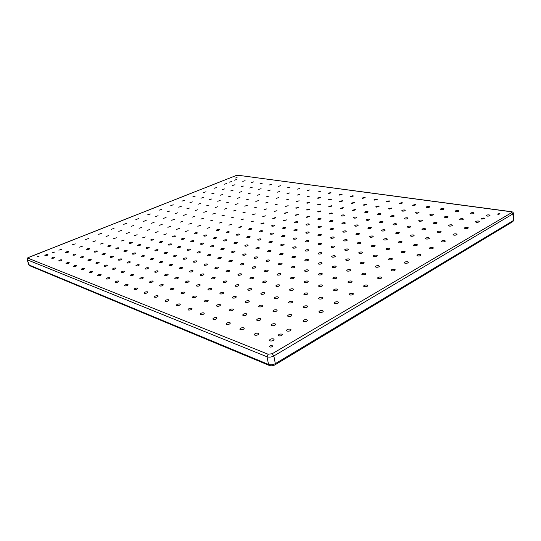 <?xml version="1.0" encoding="UTF-8"?>
<svg xmlns="http://www.w3.org/2000/svg" width="541" height="541" viewBox="0 0 541 541"><rect width="100%" height="100%" fill="white"/><g stroke="black" fill="none" stroke-linecap="round" stroke-linejoin="round"><path stroke-width="0.81" d="M235.565 177.982L237.059 177.563L235.565 177.982M37.194 256.738L39.148 256.082L37.194 256.738M498.092 214.378L497.504 214.074L499.471 213.573L500.067 213.878L498.092 214.378M269.871 347.004L269.479 346.625C269.824 345.773 270.73 345.449 272.191 345.652L272.583 346.03C272.238 346.882 271.332 347.207 269.871 347.004M234.503 180.16L236.789 179.511L234.503 180.16M224.407 184.183L226.726 183.521L224.407 184.183M214.108 188.288L216.461 187.612L214.108 188.288M203.599 192.481L205.986 191.785L203.599 192.481M192.887 196.755L195.308 196.038L192.887 196.755M181.945 201.117L184.407 200.38L181.945 201.117M170.787 205.566L173.276 204.816L170.787 205.566M159.392 210.111L161.921 209.34L159.392 210.111M147.754 214.75L150.324 213.959L147.754 214.75M135.872 219.484L138.482 218.672L135.872 219.484M123.727 224.326L126.384 223.494L123.727 224.326M111.324 229.276L114.023 228.417L111.324 229.276M98.645 234.327L101.39 233.448L98.645 234.327M85.681 239.494L88.481 238.595L85.681 239.494M72.433 244.782L75.273 243.849L72.433 244.782M58.874 250.185L61.769 249.225L58.874 250.185M45.004 255.717L44.856 255.589C45.41 254.885 46.391 254.554 47.804 254.601L47.953 254.73C47.405 255.426 46.425 255.758 45.004 255.717M242.781 181.336L245.093 180.68L242.781 181.336M51.848 258.307L51.693 258.172C52.24 257.455 53.234 257.117 54.675 257.164L54.83 257.3C54.283 258.023 53.288 258.355 51.848 258.307M251.281 182.547L253.614 181.884L251.281 182.547M58.908 260.978L58.746 260.836C59.294 260.099 60.301 259.761 61.762 259.815L61.931 259.957C61.376 260.694 60.369 261.033 58.908 260.978M260.011 183.791L262.371 183.122L260.011 183.791M66.198 263.738L66.029 263.589C66.577 262.838 67.598 262.486 69.086 262.547L69.262 262.703C68.707 263.453 67.686 263.798 66.198 263.738M268.985 185.069L271.372 184.393L268.985 185.069M73.732 266.591L73.549 266.429C74.103 265.658 75.131 265.306 76.646 265.374L76.829 265.536C76.281 266.307 75.246 266.659 73.732 266.591M278.216 186.381L280.623 185.705L278.216 186.381M81.515 269.54L81.326 269.371C81.874 268.579 82.922 268.221 84.464 268.295L84.653 268.464C84.105 269.256 83.057 269.614 81.515 269.54M287.704 187.734L290.138 187.044L287.704 187.734M89.569 272.59L89.366 272.407C89.914 271.596 90.976 271.23 92.545 271.312L92.748 271.494C92.2 272.306 91.138 272.671 89.569 272.59M297.462 189.12L299.924 188.43L297.462 189.12M97.901 275.741L97.684 275.552C98.239 274.72 99.307 274.348 100.903 274.436L101.12 274.632C100.572 275.457 99.497 275.829 97.901 275.741M307.511 190.554L310 189.857L307.511 190.554M106.53 279.007L106.3 278.804C106.847 277.952 107.936 277.574 109.559 277.675L109.796 277.878C109.241 278.73 108.153 279.109 106.53 279.007M317.858 192.021L320.373 191.318L317.858 192.021M115.47 282.388L115.226 282.179C115.774 281.3 116.876 280.921 118.533 281.022L118.777 281.239C118.229 282.118 117.126 282.497 115.47 282.388M328.515 193.543L328.062 193.306L330.605 192.596L331.065 192.833L328.515 193.543M124.734 285.898L124.477 285.668C125.025 284.776 126.141 284.383 127.832 284.498L128.089 284.728C127.541 285.628 126.425 286.02 124.734 285.898M339.505 195.105L339.024 194.861L341.594 194.145L342.081 194.388L339.505 195.105M134.351 289.536L134.08 289.293C134.621 288.373 135.757 287.974 137.475 288.103L137.752 288.346C137.204 289.266 136.068 289.665 134.351 289.536M350.825 196.714L350.325 196.457L352.928 195.734L353.435 195.998L350.825 196.714M144.332 293.317L144.041 293.06C144.582 292.113 145.732 291.707 147.49 291.842L147.781 292.106C147.233 293.053 146.084 293.459 144.332 293.317M362.511 198.378L361.983 198.107L364.62 197.377L365.155 197.654L362.511 198.378M154.699 297.246L154.388 296.962C154.936 295.995 156.099 295.582 157.891 295.724L158.202 296.008C157.654 296.982 156.491 297.394 154.699 297.246M374.568 200.096L374.014 199.812L376.678 199.074L377.246 199.365L374.568 200.096M165.478 301.323L165.147 301.026C165.688 300.025 166.871 299.606 168.697 299.768L169.035 300.066C168.494 301.067 167.304 301.486 165.478 301.323M387.025 201.867L386.436 201.563L389.135 200.826L389.73 201.13L387.025 201.867M176.697 305.57L176.346 305.252C176.88 304.225 178.084 303.799 179.95 303.968L180.302 304.292C179.761 305.32 178.564 305.746 176.697 305.57M399.887 203.7L399.265 203.382L402.004 202.638L402.632 202.956L399.887 203.7M188.376 309.993L187.998 309.648C188.538 308.593 189.756 308.16 191.656 308.343L192.041 308.688C191.5 309.75 190.276 310.182 188.376 309.993M413.189 205.594L412.533 205.255L415.305 204.505L415.968 204.85L413.189 205.594M200.549 314.598L200.143 314.233C200.677 313.144 201.915 312.705 203.862 312.901L204.268 313.273C203.734 314.362 202.49 314.808 200.549 314.598M426.944 207.555L426.254 207.196C426.585 206.635 427.525 206.385 429.067 206.439L429.764 206.797C429.426 207.365 428.486 207.616 426.944 207.555M213.242 319.406L212.809 319.007C213.343 317.892 214.601 317.439 216.589 317.655L217.029 318.061C216.495 319.176 215.23 319.63 213.242 319.406M441.179 209.577L440.448 209.198C440.78 208.63 441.733 208.38 443.302 208.441L444.033 208.826C443.701 209.394 442.748 209.644 441.179 209.577M226.496 324.424L226.037 323.998C226.564 322.849 227.842 322.389 229.871 322.619L230.344 323.058C229.81 324.208 228.532 324.661 226.496 324.424M455.921 211.68L455.143 211.274C455.481 210.699 456.448 210.442 458.038 210.517L458.815 210.916C458.477 211.497 457.517 211.747 455.921 211.68M240.353 329.672L239.852 329.205C240.38 328.022 241.678 327.555 243.754 327.805L244.262 328.279C243.734 329.462 242.429 329.922 240.353 329.672M471.191 213.851L470.372 213.425C470.711 212.843 471.684 212.586 473.307 212.66L474.132 213.086C473.794 213.675 472.814 213.932 471.191 213.851M254.838 335.156L254.304 334.649C254.825 333.432 256.15 332.958 258.273 333.229L258.821 333.743C258.294 334.96 256.968 335.427 254.838 335.156M487.028 216.102L486.163 215.656C486.494 215.061 487.488 214.804 489.138 214.892L490.018 215.338C489.679 215.933 488.679 216.19 487.028 216.102M476.283 222.283L475.431 221.824C475.776 221.208 476.783 220.944 478.46 221.032L479.319 221.492C478.974 222.114 477.96 222.378 476.283 222.283M465.24 228.633L464.394 228.167C464.746 227.518 465.774 227.247 467.471 227.348L468.323 227.822C467.972 228.464 466.944 228.735 465.24 228.633M453.879 235.166L453.047 234.686C453.412 234.016 454.454 233.732 456.178 233.847L457.017 234.327C456.651 234.997 455.61 235.281 453.879 235.166M442.193 241.888L441.375 241.401C441.74 240.698 442.802 240.407 444.56 240.529L445.378 241.016C445.013 241.719 443.945 242.01 442.193 241.888M430.163 248.806L429.358 248.312C429.737 247.575 430.812 247.278 432.597 247.406L433.402 247.906C433.023 248.637 431.941 248.941 430.163 248.806M417.767 255.934L416.983 255.426C417.368 254.662 418.47 254.351 420.276 254.486L421.074 254.994C420.682 255.765 419.579 256.076 417.767 255.934M405.006 263.271L404.235 262.757C404.634 261.959 405.75 261.634 407.589 261.783L408.367 262.304C407.968 263.102 406.846 263.426 405.006 263.271M391.846 270.838L391.096 270.317C391.501 269.479 392.644 269.141 394.511 269.303L395.275 269.831C394.862 270.669 393.72 271.007 391.846 270.838M378.281 278.642L377.544 278.115C377.963 277.229 379.126 276.884 381.026 277.06L381.77 277.594C381.351 278.473 380.188 278.818 378.281 278.642M364.282 286.689L363.566 286.155C363.998 285.229 365.182 284.864 367.123 285.06L367.846 285.594C367.407 286.52 366.223 286.886 364.282 286.689M349.838 294.994L349.141 294.46C349.581 293.486 350.791 293.107 352.766 293.317L353.469 293.858C353.023 294.825 351.812 295.203 349.838 294.994M334.92 303.575L334.237 303.034C334.696 302.013 335.934 301.614 337.942 301.837L338.625 302.385C338.166 303.406 336.928 303.799 334.92 303.575M319.501 312.441L318.845 311.893C319.318 310.825 320.576 310.406 322.625 310.642L323.288 311.197C322.815 312.265 321.55 312.684 319.501 312.441M303.562 321.604L302.933 321.056C303.42 319.934 304.705 319.494 306.794 319.751L307.43 320.299C306.943 321.428 305.651 321.868 303.562 321.604M287.075 331.085L286.466 330.537C286.973 329.347 288.292 328.894 290.416 329.165L291.031 329.719C290.524 330.909 289.205 331.363 287.075 331.085M232.63 185.428L234.97 184.758L232.63 185.428M241.076 186.706L243.443 186.03L241.076 186.706M249.759 188.018L252.153 187.335L249.759 188.018M258.686 189.37L261.1 188.681L258.686 189.37M267.863 190.757L270.304 190.06L267.863 190.757M277.303 192.183L279.771 191.48L277.303 192.183M287.021 193.658L289.516 192.948L287.021 193.658M297.023 195.166L299.545 194.456L297.023 195.166M307.329 196.728L309.878 196.004L307.329 196.728M317.946 198.331L317.499 198.094L320.076 197.364L320.529 197.607L317.946 198.331M328.894 199.987L328.421 199.737L331.031 199L331.505 199.257L328.894 199.987M340.181 201.698L339.687 201.435L342.331 200.691L342.832 200.954L340.181 201.698M351.839 203.457L351.319 203.179L353.99 202.435L354.517 202.713L351.839 203.457M363.87 205.282L363.322 204.985L366.027 204.234L366.582 204.525L363.87 205.282M376.293 207.156L375.718 206.851L378.463 206.094L379.045 206.398L376.293 207.156M389.141 209.103L388.533 208.779L391.312 208.008L391.927 208.339L389.141 209.103M402.423 211.112L401.78 210.767C402.125 210.192 403.065 209.935 404.6 209.996L405.25 210.341C404.905 210.916 403.965 211.173 402.423 211.112M416.171 213.188L415.488 212.823C415.833 212.241 416.786 211.984 418.349 212.052L419.032 212.417C418.687 212.998 417.733 213.255 416.171 213.188M430.406 215.345L429.682 214.96C430.027 214.364 430.994 214.108 432.584 214.175L433.307 214.567C432.962 215.156 431.995 215.419 430.406 215.345M445.148 217.57L444.384 217.164C444.729 216.562 445.71 216.305 447.326 216.38L448.09 216.792C447.745 217.394 446.765 217.651 445.148 217.57M460.432 219.883L459.627 219.45C459.965 218.841 460.959 218.578 462.609 218.665L463.421 219.098C463.076 219.707 462.075 219.971 460.432 219.883M222.277 189.607L224.65 188.917L222.277 189.607M230.669 190.953L233.07 190.256L230.669 190.953M239.291 192.339L241.719 191.636L239.291 192.339M248.163 193.759L250.618 193.056L248.163 193.759M257.286 195.227L259.768 194.517L257.286 195.227M266.679 196.735L269.181 196.018L266.679 196.735M276.343 198.29L278.879 197.56L276.343 198.29M286.297 199.886L288.86 199.156L286.297 199.886M296.556 201.536L299.146 200.792L296.556 201.536M307.132 203.233L306.693 202.997L309.31 202.246L309.75 202.483L307.132 203.233M318.034 204.985L317.574 204.735L320.225 203.977L320.691 204.234L318.034 204.985M329.286 206.797L328.806 206.527L331.484 205.763L331.971 206.033L329.286 206.797M340.904 208.664L340.397 208.38L343.109 207.609L343.623 207.893L340.904 208.664M352.901 210.591L352.367 210.293L355.119 209.516L355.66 209.813L352.901 210.591M365.303 212.579L364.735 212.268C365.087 211.687 366.02 211.43 367.522 211.484L368.09 211.802C367.738 212.376 366.805 212.64 365.303 212.579M378.125 214.642L377.523 214.31C377.875 213.722 378.822 213.458 380.35 213.519L380.952 213.851C380.594 214.439 379.654 214.703 378.125 214.642M391.386 216.772L390.758 216.42C391.109 215.825 392.063 215.561 393.618 215.629L394.254 215.981C393.902 216.576 392.942 216.84 391.386 216.772M405.121 218.977L404.452 218.605C404.803 218.003 405.77 217.732 407.353 217.807L408.022 218.179C407.671 218.787 406.704 219.051 405.121 218.977M419.343 221.262L418.633 220.87C418.984 220.255 419.965 219.984 421.574 220.065L422.291 220.458C421.939 221.073 420.952 221.343 419.343 221.262M434.085 223.629L433.334 223.21C433.686 222.588 434.68 222.317 436.317 222.405L437.074 222.824C436.722 223.447 435.721 223.717 434.085 223.629M449.375 226.084L448.577 225.644C448.929 225.009 449.936 224.738 451.607 224.833L452.411 225.272C452.053 225.908 451.045 226.179 449.375 226.084M211.707 193.861L214.121 193.157L211.707 193.861M220.045 195.281L222.479 194.571L220.045 195.281M228.606 196.748L231.068 196.025L228.606 196.748M237.418 198.249L239.906 197.519L237.418 198.249M246.486 199.791L249.002 199.061L246.486 199.791M255.819 201.387L258.361 200.643L255.819 201.387M265.428 203.024L268.005 202.28L265.428 203.024M275.335 204.714L277.932 203.957L275.335 204.714M285.54 206.452L288.17 205.695L285.54 206.452M296.062 208.251L295.636 208.008L298.727 207.48L296.062 208.251M306.923 210.104L306.476 209.847L309.614 209.326L306.923 210.104M318.128 212.011L317.662 211.747L320.38 210.963L320.86 211.227L318.128 212.011M329.706 213.986L329.205 213.702L331.964 212.911L332.472 213.195L329.706 213.986M341.669 216.028L341.141 215.731C341.506 215.135 342.433 214.872 343.934 214.926L344.461 215.23C344.103 215.818 343.17 216.082 341.669 216.028M354.03 218.138L353.476 217.82C353.841 217.218 354.781 216.955 356.309 217.015L356.864 217.333C356.505 217.935 355.559 218.199 354.03 218.138M366.825 220.315L366.237 219.984C366.595 219.375 367.555 219.105 369.104 219.173L369.692 219.504C369.334 220.119 368.374 220.39 366.825 220.315M380.059 222.574L379.444 222.223C379.802 221.6 380.769 221.33 382.352 221.404L382.974 221.756C382.609 222.378 381.642 222.649 380.059 222.574M393.774 224.914L393.118 224.535C393.476 223.906 394.463 223.636 396.066 223.717L396.729 224.089C396.364 224.725 395.376 224.995 393.774 224.914M407.982 227.335L407.285 226.936C407.643 226.3 408.644 226.023 410.274 226.111L410.977 226.51C410.612 227.152 409.618 227.43 407.982 227.335M422.717 229.851L421.98 229.425C422.338 228.775 423.353 228.498 425.016 228.593L425.753 229.019C425.395 229.668 424.381 229.945 422.717 229.851M438.007 232.461L437.223 232.008C437.581 231.345 438.609 231.068 440.306 231.169L441.091 231.622C440.732 232.285 439.698 232.562 438.007 232.461M200.927 198.209L203.375 197.485L200.927 198.209M209.198 199.703L211.666 198.98L209.198 199.703M217.698 201.245L220.194 200.508L217.698 201.245M226.449 202.828L228.971 202.084L226.449 202.828M235.45 204.457L238.006 203.707L235.45 204.457M244.721 206.141L247.305 205.377L244.721 206.141M254.277 207.866L256.887 207.102L254.277 207.866M264.116 209.651L266.76 208.873L264.116 209.651M274.267 211.484L276.945 210.699L274.267 211.484M284.742 213.384L284.323 213.14L287.447 212.593L284.742 213.384M295.548 215.338L295.109 215.081L298.28 214.54L295.548 215.338M306.706 217.36L306.247 217.09L309.012 216.278L309.472 216.549L306.706 217.36M318.23 219.443L317.75 219.159C318.122 218.557 319.055 218.287 320.549 218.341L321.036 218.632C320.664 219.233 319.731 219.504 318.23 219.443M330.152 221.6L329.638 221.303C330.01 220.687 330.957 220.417 332.478 220.478L332.992 220.782C332.62 221.391 331.667 221.668 330.152 221.6M342.473 223.832L341.932 223.514C342.304 222.892 343.264 222.615 344.806 222.682L345.354 223.007C344.982 223.629 344.022 223.906 342.473 223.832M355.227 226.145L354.659 225.807C355.024 225.171 355.998 224.894 357.574 224.968L358.149 225.306C357.777 225.942 356.803 226.219 355.227 226.145M368.435 228.532L367.833 228.174C368.198 227.531 369.185 227.247 370.788 227.328L371.397 227.693C371.025 228.336 370.037 228.62 368.435 228.532M382.122 231.014L381.479 230.628C381.851 229.972 382.845 229.688 384.475 229.783L385.124 230.162C384.752 230.818 383.752 231.102 382.122 231.014M396.31 233.584L395.627 233.178C395.998 232.508 397.013 232.224 398.67 232.319L399.359 232.725C398.988 233.394 397.973 233.678 396.31 233.584M411.032 236.248L410.308 235.815C410.673 235.139 411.708 234.848 413.392 234.956L414.122 235.382C413.75 236.065 412.722 236.349 411.032 236.248M426.315 239.014L425.544 238.554C425.916 237.864 426.957 237.573 428.682 237.688L429.453 238.148C429.081 238.838 428.032 239.129 426.315 239.014M189.925 202.645L192.407 201.908L189.925 202.645M198.121 204.221L200.63 203.47L198.121 204.221M206.554 205.844L209.09 205.086L206.554 205.844M215.237 207.507L217.8 206.743L215.237 207.507M224.177 209.225L226.767 208.454L224.177 209.225M233.381 210.997L236.004 210.212L233.381 210.997M242.868 212.816L245.519 212.031L242.868 212.816M252.647 214.696L255.332 213.898L252.647 214.696M262.737 216.637L265.448 215.832L262.737 216.637M273.144 218.638L272.745 218.395L275.484 217.577L275.896 217.82L273.144 218.638M283.897 220.701L283.47 220.444L286.676 219.876L283.897 220.701M294.994 222.838L294.547 222.561C294.933 221.952 295.873 221.675 297.361 221.729L297.814 222.006C297.428 222.615 296.488 222.892 294.994 222.838M306.47 225.042L305.996 224.752C306.382 224.13 307.335 223.846 308.85 223.913L309.324 224.197C308.938 224.826 307.991 225.103 306.47 225.042M318.338 227.321L317.838 227.017C318.223 226.381 319.183 226.097 320.725 226.165L321.232 226.469C320.847 227.105 319.88 227.389 318.338 227.321M330.619 229.682L330.091 229.357C330.47 228.708 331.444 228.424 333.013 228.498L333.547 228.823C333.161 229.472 332.188 229.756 330.619 229.682M343.332 232.123L342.771 231.778C343.15 231.122 344.144 230.831 345.733 230.912L346.301 231.257C345.915 231.92 344.928 232.204 343.332 232.123M356.499 234.652L355.91 234.287C356.289 233.617 357.29 233.327 358.913 233.414L359.515 233.78C359.129 234.456 358.128 234.747 356.499 234.652M370.152 237.276L369.523 236.89C369.902 236.207 370.923 235.917 372.573 236.011L373.209 236.397C372.823 237.08 371.809 237.377 370.152 237.276M384.32 240.001L383.65 239.589C384.029 238.892 385.057 238.595 386.741 238.703L387.417 239.115C387.031 239.812 386.003 240.103 384.32 240.001M399.015 242.821L398.304 242.388C398.683 241.678 399.731 241.381 401.449 241.496L402.159 241.928C401.78 242.639 400.732 242.936 399.015 242.821M414.284 245.756L413.534 245.289C413.912 244.573 414.974 244.268 416.719 244.39L417.483 244.857C417.097 245.58 416.036 245.878 414.284 245.756M178.686 207.176L181.208 206.419L178.686 207.176M186.814 208.833L189.357 208.062L186.814 208.833M195.173 210.537L197.749 209.759L195.173 210.537M203.781 212.295L206.385 211.504L203.781 212.295M212.647 214.101L215.277 213.31L212.647 214.101M221.783 215.967L224.447 215.162L221.783 215.967M231.196 217.881L233.895 217.069L231.196 217.881M240.907 219.862L243.633 219.044L240.907 219.862M250.929 221.911L253.688 221.08L250.929 221.911M261.276 224.015L260.884 223.771L263.67 222.933L264.069 223.176L261.276 224.015M271.961 226.199L271.548 225.935C271.94 225.313 272.88 225.029 274.368 225.09L274.787 225.347C274.388 225.969 273.448 226.253 271.961 226.199M282.997 228.451L282.564 228.174C282.957 227.538 283.91 227.254 285.425 227.315L285.864 227.592C285.465 228.228 284.512 228.512 282.997 228.451M294.419 230.777L293.952 230.486C294.351 229.837 295.318 229.546 296.853 229.621L297.313 229.911C296.921 230.561 295.954 230.845 294.419 230.777M306.226 233.185L305.739 232.88C306.132 232.217 307.112 231.927 308.674 232.001L309.168 232.312C308.769 232.968 307.788 233.259 306.226 233.185M318.453 235.68L317.939 235.349C318.331 234.679 319.318 234.381 320.914 234.463L321.428 234.794C321.036 235.47 320.042 235.761 318.453 235.68M331.119 238.263L330.571 237.912C330.964 237.229 331.971 236.931 333.587 237.019L334.135 237.371C333.743 238.054 332.735 238.351 331.119 238.263M344.245 240.934L343.663 240.569C344.056 239.873 345.077 239.568 346.72 239.67L347.308 240.035C346.916 240.738 345.895 241.036 344.245 240.934M357.858 243.714L357.243 243.322C357.635 242.611 358.663 242.307 360.347 242.415L360.962 242.808C360.57 243.518 359.535 243.822 357.858 243.714M371.985 246.595L371.336 246.175C371.721 245.452 372.769 245.147 374.48 245.262L375.136 245.682C374.744 246.405 373.696 246.71 371.985 246.595M386.659 249.59L385.963 249.144C386.355 248.407 387.417 248.096 389.162 248.218L389.858 248.664C389.466 249.401 388.404 249.712 386.659 249.59M401.909 252.694L401.172 252.221C401.557 251.47 402.639 251.159 404.411 251.295L405.162 251.768C404.769 252.519 403.687 252.83 401.909 252.694M167.21 211.802L169.773 211.024L167.21 211.802M175.257 213.539L177.847 212.755L175.257 213.539M183.541 215.338L186.158 214.54L183.541 215.338M192.069 217.184L194.713 216.373L192.069 217.184M200.86 219.085L203.531 218.266L200.86 219.085M209.915 221.046L212.627 220.221L209.915 221.046M219.261 223.068L221.993 222.229L219.261 223.068M228.897 225.151L231.663 224.305L228.897 225.151M238.838 227.308L241.644 226.449C241.232 227.071 240.299 227.355 238.838 227.308M249.117 229.526L248.732 229.283C249.144 228.647 250.091 228.356 251.572 228.417L251.95 228.66C251.545 229.296 250.598 229.587 249.117 229.526M259.727 231.825L259.328 231.568C259.734 230.919 260.694 230.628 262.196 230.689L262.601 230.953C262.196 231.595 261.235 231.893 259.727 231.825M270.703 234.199L270.277 233.928C270.683 233.266 271.656 232.968 273.185 233.043L273.611 233.313C273.205 233.976 272.231 234.273 270.703 234.199M282.05 236.66L281.604 236.37C282.01 235.693 282.99 235.396 284.552 235.47L284.999 235.761C284.593 236.437 283.612 236.735 282.05 236.66M293.797 239.203L293.323 238.892C293.729 238.202 294.723 237.905 296.312 237.986L296.786 238.297C296.38 238.987 295.386 239.284 293.797 239.203M305.969 241.834L305.462 241.509C305.868 240.806 306.875 240.502 308.492 240.589L308.999 240.921C308.593 241.624 307.579 241.928 305.969 241.834M318.575 244.566L318.04 244.214C318.446 243.497 319.467 243.193 321.111 243.288L321.645 243.639C321.246 244.356 320.218 244.66 318.575 244.566M331.647 247.393L331.085 247.021C331.484 246.297 332.526 245.986 334.196 246.087L334.764 246.459C334.358 247.19 333.324 247.501 331.647 247.393M345.212 250.327L344.617 249.935C345.016 249.191 346.071 248.88 347.775 248.995L348.377 249.387C347.971 250.131 346.923 250.449 345.212 250.327M359.305 253.377L358.663 252.958C359.062 252.201 360.13 251.883 361.868 252.005L362.511 252.431C362.112 253.188 361.043 253.506 359.305 253.377M373.939 256.549L373.263 256.096C373.662 255.325 374.744 255.007 376.516 255.142L377.199 255.589C376.8 256.366 375.711 256.684 373.939 256.549M389.162 259.842L388.438 259.362C388.837 258.578 389.939 258.253 391.745 258.395L392.475 258.882C392.069 259.666 390.967 259.991 389.162 259.842M155.49 216.528L158.087 215.724L155.49 216.528M163.456 218.354L166.08 217.543L163.456 218.354M171.653 220.241L174.31 219.416L171.653 220.241M180.099 222.182L182.79 221.35L180.099 222.182M188.802 224.184L191.521 223.338L188.802 224.184M197.783 226.246L200.528 225.394L197.783 226.246M207.041 228.37L209.82 227.511L207.041 228.37M216.596 230.567L216.265 230.344C216.684 229.715 217.624 229.425 219.078 229.472L219.409 229.695C218.983 230.331 218.05 230.622 216.596 230.567M226.463 232.833L226.111 232.603C226.537 231.954 227.484 231.663 228.958 231.717L229.31 231.954C228.89 232.596 227.937 232.894 226.463 232.833M236.654 235.173L236.289 234.929C236.708 234.273 237.668 233.976 239.169 234.037L239.541 234.28C239.122 234.943 238.155 235.24 236.654 235.173M247.19 237.6L246.804 237.337C247.223 236.667 248.197 236.363 249.726 236.431L250.118 236.694C249.692 237.364 248.718 237.668 247.19 237.6M258.091 240.103L257.678 239.825C258.098 239.142 259.085 238.831 260.634 238.912L261.053 239.19C260.634 239.873 259.646 240.177 258.091 240.103M269.364 242.693L268.931 242.402C269.35 241.699 270.351 241.394 271.927 241.475L272.366 241.766C271.947 242.469 270.946 242.774 269.364 242.693M281.043 245.377L280.583 245.066C281.002 244.349 282.017 244.038 283.619 244.126L284.086 244.444C283.667 245.154 282.652 245.465 281.043 245.377M293.148 248.157L292.661 247.825C293.073 247.095 294.101 246.784 295.738 246.879L296.225 247.21C295.812 247.94 294.784 248.258 293.148 248.157M305.692 251.038L305.171 250.686C305.584 249.942 306.625 249.624 308.296 249.732L308.816 250.084C308.397 250.828 307.356 251.146 305.692 251.038M318.703 254.033L318.155 253.655C318.568 252.897 319.623 252.573 321.32 252.688L321.875 253.066C321.462 253.824 320.4 254.148 318.703 254.033M332.215 257.137L331.633 256.738C332.046 255.961 333.114 255.636 334.845 255.758L335.434 256.157C335.021 256.934 333.946 257.259 332.215 257.137M346.254 260.363L345.631 259.937C346.044 259.146 347.133 258.814 348.891 258.95L349.52 259.376C349.107 260.167 348.019 260.498 346.254 260.363M360.847 263.717L360.184 263.257C360.597 262.453 361.699 262.121 363.498 262.263L364.167 262.723C363.755 263.528 362.646 263.859 360.847 263.717M376.036 267.207L375.326 266.72C375.738 265.895 376.861 265.563 378.693 265.712L379.403 266.206C378.991 267.024 377.868 267.362 376.036 267.207M143.514 221.35L146.158 220.532L143.514 221.35M151.392 223.271L154.063 222.439L151.392 223.271M159.5 225.252L162.199 224.407L159.5 225.252M167.859 227.294L170.591 226.436L167.859 227.294M176.474 229.398L179.233 228.532L176.474 229.398M185.36 231.562L188.153 230.689L185.36 231.562M194.53 233.8L194.226 233.59C194.665 232.948 195.605 232.657 197.052 232.704L197.357 232.914C196.924 233.556 195.977 233.854 194.53 233.8M203.998 236.113L203.68 235.89C204.113 235.234 205.066 234.936 206.54 234.99L206.858 235.213C206.425 235.869 205.472 236.167 203.998 236.113M213.776 238.5L213.438 238.263C213.878 237.594 214.838 237.289 216.339 237.35L216.677 237.587C216.244 238.256 215.277 238.561 213.776 238.5M223.886 240.961L223.528 240.718C223.96 240.035 224.941 239.724 226.463 239.791L226.821 240.042C226.388 240.725 225.408 241.036 223.886 240.961M234.334 243.518L233.962 243.254C234.395 242.557 235.382 242.246 236.931 242.321L237.31 242.578C236.877 243.281 235.89 243.592 234.334 243.518M245.154 246.155L244.755 245.878C245.188 245.161 246.189 244.85 247.764 244.931L248.163 245.208C247.731 245.925 246.73 246.236 245.154 246.155M256.346 248.887L255.927 248.59C256.36 247.866 257.374 247.548 258.977 247.636L259.403 247.927C258.97 248.657 257.956 248.975 256.346 248.887M267.951 251.714L267.504 251.403C267.93 250.659 268.965 250.341 270.595 250.436L271.048 250.747C270.615 251.491 269.58 251.815 267.951 251.714M279.974 254.649L279.501 254.317C279.927 253.56 280.975 253.235 282.639 253.337L283.112 253.668C282.686 254.432 281.638 254.757 279.974 254.649M292.444 257.692L291.944 257.34C292.37 256.562 293.432 256.231 295.122 256.346L295.629 256.704C295.203 257.482 294.142 257.814 292.444 257.692M305.395 260.857L304.86 260.478C305.286 259.687 306.362 259.349 308.086 259.47L308.62 259.849C308.194 260.647 307.119 260.978 305.395 260.857M318.838 264.136L318.277 263.731C318.696 262.926 319.792 262.588 321.55 262.716L322.118 263.122C321.692 263.934 320.603 264.272 318.838 264.136M332.823 267.545L332.215 267.119C332.641 266.287 333.75 265.949 335.542 266.091L336.15 266.524C335.724 267.349 334.615 267.694 332.823 267.545M347.363 271.095L346.72 270.635C347.139 269.79 348.262 269.445 350.095 269.601L350.744 270.06C350.318 270.906 349.195 271.251 347.363 271.095M362.504 274.787L361.814 274.301C362.233 273.435 363.376 273.09 365.243 273.252L365.939 273.746C365.513 274.612 364.37 274.956 362.504 274.787M131.28 226.287L133.965 225.441L131.28 226.287M139.057 228.302L141.776 227.443L139.057 228.302M147.071 230.378L149.816 229.512L147.071 230.378M155.335 232.522L158.114 231.643L155.335 232.522M163.855 234.726L166.662 233.84L163.855 234.726M172.647 237.005L172.369 236.816C172.822 236.16 173.769 235.862 175.21 235.91L175.487 236.106C175.041 236.755 174.087 237.059 172.647 237.005M181.722 239.359L181.431 239.156C181.877 238.486 182.838 238.182 184.305 238.236L184.596 238.446C184.15 239.108 183.189 239.42 181.722 239.359M191.095 241.793L190.784 241.57C191.237 240.894 192.204 240.583 193.698 240.644L194.009 240.86C193.556 241.543 192.582 241.854 191.095 241.793M200.779 244.302L200.454 244.072C200.9 243.376 201.888 243.065 203.402 243.132L203.727 243.362C203.281 244.059 202.293 244.37 200.779 244.302M210.794 246.899L210.449 246.655C210.895 245.945 211.889 245.628 213.438 245.702L213.783 245.945C213.337 246.655 212.336 246.973 210.794 246.899M221.154 249.584L220.789 249.327C221.235 248.596 222.243 248.278 223.818 248.36L224.184 248.617C223.737 249.347 222.723 249.665 221.154 249.584M231.879 252.363L231.494 252.086C231.94 251.349 232.961 251.017 234.557 251.112L234.943 251.389C234.503 252.126 233.475 252.451 231.879 252.363M242.983 255.244L242.578 254.953C243.024 254.189 244.059 253.864 245.688 253.959L246.094 254.256C245.655 255.014 244.613 255.338 242.983 255.244M254.5 258.226L254.067 257.915C254.513 257.144 255.562 256.806 257.218 256.914L257.651 257.225C257.212 258.003 256.157 258.334 254.5 258.226M266.442 261.323L265.983 260.992C266.422 260.201 267.491 259.863 269.175 259.978L269.634 260.309C269.195 261.1 268.126 261.438 266.442 261.323M278.831 264.535L278.345 264.184C278.784 263.372 279.866 263.027 281.584 263.149L282.077 263.508C281.638 264.319 280.556 264.664 278.831 264.535M291.7 267.869L291.186 267.491C291.626 266.666 292.722 266.321 294.473 266.449L294.994 266.835C294.554 267.66 293.459 268.005 291.7 267.869M305.077 271.339L304.529 270.933C304.962 270.087 306.078 269.736 307.863 269.885L308.417 270.29C307.978 271.136 306.869 271.487 305.077 271.339M318.987 274.95L318.399 274.51C318.838 273.651 319.968 273.293 321.787 273.448L322.382 273.881C321.942 274.747 320.813 275.105 318.987 274.95M333.472 278.703L332.843 278.236C333.276 277.35 334.426 276.992 336.286 277.161L336.915 277.628C336.482 278.514 335.332 278.872 333.472 278.703M348.553 282.612L347.883 282.111C348.316 281.212 349.479 280.847 351.38 281.029L352.056 281.53C351.623 282.429 350.453 282.794 348.553 282.612M118.777 231.325L121.502 230.459L118.777 231.325M126.452 233.441L129.211 232.562L126.452 233.441M134.364 235.619L137.157 234.726L134.364 235.619M142.52 237.871L145.346 236.965L142.52 237.871M150.939 240.19L150.689 240.008C151.155 239.345 152.109 239.041 153.543 239.088L153.8 239.271C153.333 239.934 152.379 240.238 150.939 240.19M159.629 242.584L159.365 242.388C159.825 241.712 160.792 241.401 162.253 241.455L162.523 241.651C162.057 242.327 161.09 242.639 159.629 242.584M168.596 245.053L168.319 244.85C168.785 244.16 169.759 243.842 171.247 243.903L171.531 244.113C171.064 244.803 170.084 245.12 168.596 245.053M177.867 247.609L177.576 247.393C178.036 246.689 179.024 246.371 180.538 246.432L180.836 246.655C180.369 247.359 179.382 247.677 177.867 247.609M187.45 250.253L187.139 250.023C187.605 249.3 188.606 248.975 190.141 249.049L190.459 249.279C189.992 250.003 188.992 250.327 187.45 250.253M197.364 252.985L197.039 252.742C197.499 252.005 198.513 251.673 200.075 251.754L200.407 251.998C199.947 252.735 198.932 253.066 197.364 252.985M207.622 255.812L207.277 255.548C207.737 254.797 208.765 254.466 210.361 254.554L210.713 254.811C210.246 255.568 209.218 255.9 207.622 255.812M218.253 258.74L217.881 258.463C218.341 257.692 219.382 257.354 221.005 257.448L221.377 257.726C220.917 258.497 219.876 258.835 218.253 258.74M229.262 261.77L228.87 261.479C229.33 260.688 230.385 260.349 232.035 260.451L232.434 260.748C231.974 261.533 230.919 261.878 229.262 261.77M240.677 264.921L240.265 264.603C240.725 263.798 241.793 263.453 243.477 263.568L243.896 263.88C243.436 264.684 242.361 265.036 240.677 264.921M252.525 268.18L252.086 267.849C252.539 267.024 253.628 266.672 255.338 266.794L255.785 267.132C255.332 267.957 254.243 268.309 252.525 268.18M264.826 271.575L264.36 271.217C264.813 270.372 265.915 270.02 267.66 270.148L268.133 270.507C267.68 271.352 266.578 271.71 264.826 271.575M277.614 275.092L277.114 274.713C277.567 273.854 278.683 273.489 280.461 273.631L280.968 274.017C280.515 274.882 279.393 275.241 277.614 275.092M290.902 278.757L290.375 278.351C290.821 277.465 291.957 277.1 293.77 277.256L294.311 277.668C293.858 278.547 292.722 278.913 290.902 278.757M304.739 282.571L304.17 282.132C304.617 281.232 305.766 280.86 307.626 281.029L308.201 281.462C307.748 282.368 306.591 282.74 304.739 282.571M319.149 286.541L318.541 286.074C318.987 285.148 320.157 284.776 322.044 284.951L322.659 285.425C322.213 286.351 321.043 286.723 319.149 286.541M334.169 290.679L333.513 290.179C333.959 289.232 335.15 288.853 337.084 289.043L337.74 289.55C337.293 290.497 336.096 290.875 334.169 290.679M105.989 236.478L108.768 235.585L105.989 236.478M113.556 238.696L116.362 237.79L113.556 238.696M121.36 240.988L124.2 240.069L121.36 240.988M129.407 243.342L129.184 243.173C129.664 242.503 130.618 242.192 132.058 242.24L132.281 242.415C131.801 243.085 130.841 243.396 129.407 243.342M137.712 245.783L137.475 245.6C137.955 244.911 138.929 244.6 140.383 244.654L140.626 244.836C140.146 245.519 139.172 245.837 137.712 245.783M146.293 248.292L146.043 248.103C146.523 247.399 147.504 247.081 148.985 247.142L149.242 247.332C148.761 248.035 147.774 248.353 146.293 248.292M155.152 250.889L154.888 250.686C155.368 249.969 156.363 249.644 157.871 249.712L158.141 249.915C157.661 250.632 156.66 250.956 155.152 250.889M164.315 253.573L164.031 253.364C164.511 252.627 165.519 252.295 167.054 252.37L167.338 252.586C166.858 253.316 165.85 253.648 164.315 253.573M173.789 256.353L173.492 256.123C173.965 255.372 174.986 255.041 176.549 255.122L176.846 255.352C176.373 256.096 175.352 256.434 173.789 256.353M183.588 259.227L183.277 258.983C183.751 258.219 184.785 257.874 186.375 257.962L186.692 258.206C186.212 258.977 185.184 259.315 183.588 259.227M193.739 262.202L193.407 261.945C193.881 261.161 194.929 260.816 196.545 260.911L196.883 261.168C196.41 261.952 195.362 262.297 193.739 262.202M204.261 265.286L203.91 265.009C204.383 264.204 205.438 263.859 207.088 263.961L207.446 264.238C206.973 265.036 205.911 265.388 204.261 265.286M215.162 268.478L214.791 268.187C215.264 267.362 216.339 267.011 218.016 267.126L218.395 267.416C217.922 268.241 216.846 268.593 215.162 268.478M226.476 271.792L226.077 271.481C226.551 270.642 227.639 270.284 229.35 270.405L229.749 270.716C229.283 271.562 228.187 271.92 226.476 271.792M238.223 275.234L237.797 274.902C238.263 274.044 239.372 273.678 241.117 273.807L241.543 274.145C241.07 275.004 239.967 275.369 238.223 275.234M250.422 278.811L249.969 278.459C250.436 277.574 251.558 277.208 253.337 277.35L253.797 277.702C253.323 278.588 252.201 278.96 250.422 278.811M263.109 282.53L262.628 282.152C263.095 281.246 264.231 280.874 266.044 281.029L266.53 281.408C266.064 282.314 264.921 282.686 263.109 282.53M276.309 286.399L275.795 285.993C276.255 285.066 277.411 284.688 279.264 284.85L279.778 285.263C279.318 286.189 278.155 286.568 276.309 286.399M290.05 290.429L289.503 289.99C289.962 289.043 291.139 288.657 293.026 288.84L293.58 289.273C293.114 290.226 291.937 290.612 290.05 290.429M304.373 294.629L303.785 294.155C304.245 293.188 305.442 292.796 307.369 292.985L307.964 293.459C307.498 294.432 306.301 294.818 304.373 294.629M319.318 299.004L318.683 298.497C319.143 297.503 320.36 297.11 322.328 297.32L322.963 297.827C322.504 298.821 321.286 299.214 319.318 299.004M92.91 241.753L95.737 240.833L92.91 241.753M100.362 244.079L103.223 243.146L100.362 244.079M108.051 246.473L107.848 246.317C108.342 245.634 109.309 245.323 110.736 245.364L110.946 245.526C110.445 246.209 109.485 246.52 108.051 246.473M115.984 248.948L115.767 248.779C116.268 248.089 117.241 247.764 118.695 247.819L118.912 247.988C118.411 248.684 117.438 249.002 115.984 248.948M124.173 251.504L123.943 251.328C124.444 250.618 125.431 250.294 126.905 250.348L127.135 250.53C126.641 251.24 125.654 251.565 124.173 251.504M132.633 254.142L132.389 253.952C132.89 253.229 133.891 252.897 135.392 252.965L135.635 253.154C135.135 253.878 134.134 254.209 132.633 254.142M141.377 256.874L141.12 256.671C141.62 255.927 142.628 255.595 144.156 255.663L144.413 255.866C143.92 256.61 142.905 256.941 141.377 256.874M150.418 259.694L150.148 259.477C150.641 258.72 151.669 258.382 153.225 258.456L153.495 258.672C153.002 259.43 151.974 259.768 150.418 259.694M159.771 262.608L159.487 262.385C159.98 261.607 161.022 261.262 162.604 261.344L162.888 261.574C162.395 262.351 161.353 262.696 159.771 262.608M169.455 265.631L169.157 265.394C169.651 264.596 170.699 264.245 172.315 264.339L172.62 264.576C172.126 265.374 171.071 265.726 169.455 265.631M179.49 268.762L179.172 268.505C179.659 267.694 180.728 267.335 182.371 267.437L182.689 267.694C182.202 268.512 181.134 268.863 179.49 268.762M189.891 272.008L189.553 271.738C190.04 270.899 191.122 270.534 192.792 270.649L193.137 270.919C192.643 271.758 191.561 272.116 189.891 272.008M200.677 275.369L200.319 275.085C200.806 274.226 201.901 273.854 203.605 273.976L203.971 274.267C203.477 275.126 202.381 275.491 200.677 275.369M211.876 278.865L211.49 278.554C211.977 277.675 213.086 277.303 214.824 277.432L215.21 277.743C214.723 278.622 213.614 279 211.876 278.865M223.501 282.49L223.095 282.165C223.582 281.266 224.711 280.887 226.483 281.022L226.895 281.361C226.409 282.26 225.279 282.639 223.501 282.49M235.592 286.263L235.159 285.912C235.639 284.992 236.789 284.607 238.595 284.755L239.034 285.114C238.547 286.033 237.398 286.419 235.592 286.263M248.17 290.186L247.704 289.807C248.191 288.867 249.347 288.475 251.193 288.637L251.66 289.022C251.18 289.969 250.016 290.355 248.17 290.186M261.262 294.27L260.769 293.864C261.249 292.897 262.426 292.498 264.306 292.681L264.806 293.087C264.326 294.061 263.142 294.453 261.262 294.27M274.909 298.531L274.375 298.091C274.855 297.097 276.052 296.698 277.973 296.887L278.507 297.327C278.027 298.321 276.83 298.727 274.909 298.531M289.131 302.967L288.563 302.5C289.043 301.479 290.26 301.073 292.221 301.276L292.796 301.75C292.316 302.771 291.099 303.176 289.131 302.967M303.981 307.599L303.373 307.092C303.846 306.05 305.09 305.638 307.092 305.861L307.707 306.368C307.227 307.416 305.99 307.829 303.981 307.599M79.541 247.142L82.415 246.196L79.541 247.142M86.864 249.577L86.682 249.428C87.196 248.745 88.169 248.427 89.59 248.468L89.779 248.617C89.265 249.306 88.291 249.624 86.864 249.577M94.432 252.092L94.235 251.937C94.749 251.234 95.73 250.909 97.177 250.956L97.38 251.119C96.859 251.822 95.879 252.147 94.432 252.092M102.235 254.689L102.033 254.52C102.547 253.803 103.541 253.472 105.015 253.533L105.218 253.695C104.704 254.419 103.71 254.743 102.235 254.689M110.303 257.367L110.087 257.191C110.601 256.461 111.602 256.123 113.103 256.184L113.319 256.36C112.805 257.097 111.798 257.435 110.303 257.367M118.635 260.14L118.405 259.95C118.919 259.2 119.94 258.862 121.461 258.929L121.691 259.119C121.177 259.869 120.156 260.207 118.635 260.14M127.25 263L127.007 262.804C127.52 262.033 128.555 261.688 130.104 261.763L130.347 261.966C129.833 262.737 128.799 263.082 127.25 263M136.163 265.962L135.906 265.753C136.42 264.968 137.461 264.617 139.044 264.698L139.301 264.907C138.787 265.699 137.739 266.05 136.163 265.962M145.387 269.033L145.116 268.809C145.63 267.998 146.685 267.639 148.295 267.734L148.565 267.957C148.058 268.769 146.996 269.127 145.387 269.033M154.942 272.211L154.658 271.974C155.166 271.142 156.241 270.777 157.877 270.879L158.168 271.115C157.654 271.947 156.586 272.312 154.942 272.211M164.849 275.497L164.545 275.247C165.052 274.402 166.141 274.03 167.811 274.138L168.116 274.395C167.609 275.241 166.52 275.612 164.849 275.497M175.122 278.913L174.797 278.649C175.304 277.776 176.407 277.398 178.104 277.519L178.435 277.79C177.928 278.662 176.819 279.034 175.122 278.913M185.779 282.456L185.435 282.172C185.942 281.279 187.064 280.894 188.795 281.022L189.14 281.313C188.633 282.206 187.511 282.591 185.779 282.456M196.85 286.135L196.484 285.831C196.992 284.918 198.121 284.525 199.893 284.667L200.258 284.972C199.751 285.891 198.615 286.277 196.85 286.135M208.359 289.962L207.967 289.631C208.468 288.691 209.617 288.299 211.423 288.448L211.815 288.779C211.308 289.719 210.158 290.118 208.359 289.962M220.322 293.939L219.91 293.587C220.41 292.62 221.573 292.221 223.413 292.383L223.832 292.742C223.332 293.702 222.162 294.108 220.322 293.939M232.779 298.077L232.332 297.699C232.833 296.711 234.016 296.306 235.896 296.482L236.343 296.86C235.842 297.854 234.652 298.26 232.779 298.077M245.756 302.392L245.276 301.986C245.776 300.972 246.98 300.559 248.894 300.749L249.374 301.154C248.874 302.176 247.67 302.581 245.756 302.392M259.281 306.889L258.774 306.449C259.267 305.408 260.491 304.989 262.446 305.198L262.96 305.638C262.466 306.679 261.235 307.099 259.281 306.889M273.401 311.582L272.853 311.109C273.347 310.04 274.591 309.614 276.586 309.837L277.141 310.311C276.647 311.379 275.396 311.805 273.401 311.582M288.143 316.485L287.555 315.971C288.049 314.876 289.313 314.443 291.356 314.679L291.951 315.193C291.457 316.296 290.186 316.722 288.143 316.485M65.853 252.661L65.684 252.525C66.218 251.829 67.192 251.504 68.612 251.545L68.781 251.687C68.247 252.383 67.273 252.708 65.853 252.661M73.055 255.21L72.879 255.068C73.414 254.358 74.401 254.027 75.841 254.074L76.017 254.223C75.483 254.933 74.496 255.264 73.055 255.21M80.481 257.847L80.298 257.692C80.832 256.968 81.833 256.63 83.3 256.684L83.483 256.84C82.956 257.57 81.955 257.901 80.481 257.847M88.156 260.566L87.967 260.404C88.494 259.66 89.508 259.322 91.003 259.382L91.199 259.545C90.665 260.289 89.65 260.627 88.156 260.566M96.088 263.379L95.885 263.203C96.413 262.446 97.441 262.094 98.956 262.162L99.165 262.338C98.631 263.102 97.603 263.447 96.088 263.379M104.285 266.287L104.068 266.104C104.602 265.32 105.637 264.968 107.186 265.043L107.402 265.225C106.868 266.01 105.833 266.361 104.285 266.287M112.765 269.29L112.535 269.093C113.062 268.295 114.117 267.937 115.693 268.018L115.923 268.214C115.389 269.019 114.334 269.377 112.765 269.29M121.536 272.4L121.299 272.197C121.826 271.372 122.895 271.014 124.491 271.102L124.741 271.312C124.207 272.13 123.138 272.495 121.536 272.4M130.624 275.626L130.367 275.403C130.902 274.564 131.977 274.192 133.607 274.294L133.87 274.51C133.336 275.355 132.261 275.721 130.624 275.626M140.045 278.96L139.774 278.73C140.302 277.864 141.397 277.492 143.054 277.594L143.331 277.831C142.804 278.696 141.708 279.068 140.045 278.96M149.81 282.422L149.519 282.172C150.046 281.293 151.155 280.907 152.853 281.022L153.144 281.273C152.616 282.159 151.5 282.544 149.81 282.422M159.94 286.013L159.636 285.749C160.156 284.843 161.286 284.451 163.01 284.58L163.321 284.85C162.794 285.756 161.671 286.142 159.94 286.013M170.462 289.746L170.138 289.462C170.658 288.529 171.801 288.137 173.56 288.272L173.891 288.556C173.363 289.489 172.221 289.888 170.462 289.746M181.391 293.621L181.046 293.317C181.566 292.363 182.723 291.957 184.522 292.106L184.873 292.411C184.353 293.371 183.189 293.77 181.391 293.621M192.758 297.651L192.386 297.327C192.907 296.346 194.084 295.934 195.916 296.096L196.295 296.421C195.768 297.408 194.591 297.814 192.758 297.651M204.593 301.844L204.194 301.499C204.714 300.485 205.905 300.072 207.778 300.241L208.177 300.593C207.656 301.608 206.459 302.02 204.593 301.844M216.914 306.213L216.488 305.841C217.002 304.799 218.212 304.38 220.126 304.563L220.552 304.941C220.038 305.983 218.821 306.402 216.914 306.213M229.756 310.764L229.303 310.365C229.81 309.296 231.048 308.864 232.995 309.073L233.455 309.479C232.941 310.541 231.704 310.974 229.756 310.764M243.152 315.518L242.666 315.078C243.18 313.99 244.431 313.55 246.419 313.766L246.912 314.206C246.398 315.302 245.147 315.741 243.152 315.518M257.144 320.475L256.623 320.008C257.131 318.886 258.402 318.439 260.437 318.676L260.972 319.149C260.458 320.272 259.186 320.718 257.144 320.475M271.771 325.662L271.21 325.155C271.717 323.998 273.009 323.545 275.092 323.802L275.66 324.309C275.153 325.472 273.854 325.919 271.771 325.662M270.013 340.898L269.432 340.35C269.952 339.099 271.298 338.619 273.476 338.909L274.064 339.464C273.536 340.715 272.191 341.195 270.013 340.898M229.58 182.121L231.649 181.533L229.58 182.121M52.119 252.877L54.749 252.005L52.119 252.877M481.801 219.112L481.023 218.699L483.728 218.003L484.513 218.408L481.801 219.112M278.791 335.853L278.25 335.359C278.716 334.264 279.913 333.838 281.847 334.095L282.395 334.588C281.929 335.69 280.725 336.11 278.791 335.853M269.229 365.425L268.539 364.465C270.703 365.134 272.968 364.864 275.328 363.647L275.051 364.81C273.117 365.865 271.176 366.074 269.229 365.425L29.518 265.638L27.104 259.606L28.923 264.955L268.539 364.465L267.031 356.79L27.375 259.842L28.166 258.253L268.14 354.233L272.224 353.733L511.515 212.714C512.144 212.261 511.887 211.93 510.758 211.72L238.094 175.264L235.957 175.595L29.092 257.273L28.166 258.253M272.224 353.733L273.847 355.964L275.328 363.647L513.368 220.532L513.95 219.788L513.524 213.553L273.847 355.964C271.467 357.175 269.202 357.452 267.031 356.79L268.14 354.233M275.051 364.81L512.882 221.587L513.368 220.532L512.942 214.29L511.515 212.714M510.758 211.72L511.096 211.646C512.51 211.727 513.314 212.363 513.524 213.553M27.104 259.606C26.793 258.578 27.408 257.8 28.944 257.266L235.957 175.595M238.094 175.264L511.096 211.646M235.768 175.615L238.419 175.223M29.518 265.638L28.653 264.711M512.882 221.587L513.95 219.788"/></g></svg>
